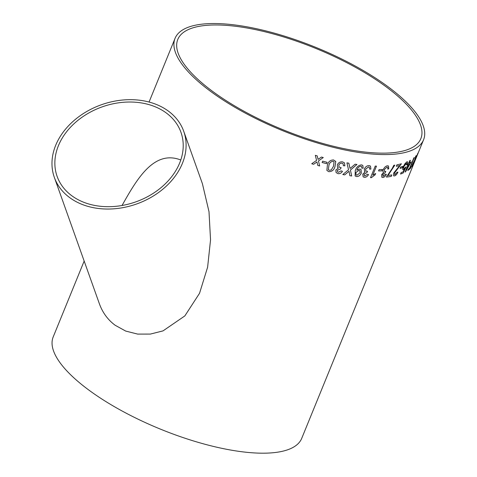 <?xml version="1.0" encoding="UTF-8"?>
<svg xmlns="http://www.w3.org/2000/svg" width="477" height="477" viewBox="0 0 477 477"><rect width="100%" height="100%" fill="white"/><g stroke="black" fill="none" stroke-linecap="round" stroke-linejoin="round"><path stroke-width="0.72" d="M382.363 169.526L381.827 170.844A134.21 44.826 -157.8 0 1 381.29 170.879A134.21 44.826 -157.8 0 1 378.547 170.921L379.096 169.579A134.21 44.826 -157.8 0 0 381.833 169.544A134.21 44.826 -157.8 0 0 382.393 169.526L381.85 170.861A134.174 44.814 -157.8 0 1 378.553 170.903M423.576 139.767A134.21 44.826 -157.8 0 1 387.956 154.542A134.21 44.826 -157.8 0 1 243.568 112.178A134.21 44.826 -157.8 0 1 175.053 38.345A134.21 44.826 -157.8 0 1 316.251 47.551A134.21 44.826 -157.8 0 1 423.576 139.767L301.714 438.375A134.21 44.826 -157.8 0 1 266.094 453.15A134.21 44.826 -157.8 0 1 121.707 410.786A134.21 44.826 -157.8 0 1 53.191 336.953L84.161 261.062M327.109 162.311L326.572 163.635A134.21 44.826 -157.8 0 1 322.118 162.508L322.661 161.172A134.21 44.826 -157.8 0 0 327.127 162.311L326.578 163.653A134.174 44.814 -157.8 0 1 322.124 162.496M328.814 171.684L326.876 170.432L327.407 164.911C328.367 161.602 330.43 159.95 333.602 159.956L335.766 161.661L334.967 166.658C334.013 169.973 331.962 171.648 328.814 171.684L326.876 170.426M343.351 165.716L343.124 163.79L342.057 163.223C340.602 163.045 339.529 163.659 338.849 165.072L338.986 167.004L341.138 167.695L340.441 169.001L337.358 170.289L337.483 171.756L338.431 172.292L341.085 170.885L342.474 171.303C341.353 173.121 339.839 173.902 337.937 173.64L336.094 172.555L335.856 170.027L338.372 168.059L337.489 167.355L337.364 164.75C338.545 162.526 340.304 161.578 342.653 161.894L344.466 162.89L344.865 165.835L343.351 165.716M350.052 168.506L355.109 164.195A134.21 44.826 -157.8 0 0 356.969 164.458L350.41 170.104L351.692 175.965A134.21 44.826 -157.8 0 1 349.85 175.703L349.015 171.285L344.716 174.886A134.21 44.826 -157.8 0 1 342.784 174.552L348.532 169.788L346.934 162.866A134.21 44.826 -157.8 0 0 348.848 163.2L349.879 167.743M361.793 168.166L361.608 166.497L360.904 166.205C358.984 166.539 357.667 167.797 356.945 169.979L359.873 169.037L361.071 169.55L361.304 173.085C360.284 175.411 358.698 176.579 356.546 176.585L355.109 175.924L355.264 170.587C356.367 167.135 358.454 165.233 361.518 164.875L362.824 165.412L363.176 168.154L361.793 168.166M369.586 169.138L369.365 167.212L368.578 166.932L365.65 169.085L365.847 171.082L367.546 171.291L366.873 172.62L364.094 174.218L364.261 175.745L364.941 175.995L367.338 174.326L368.536 174.552C367.463 176.418 366.097 177.349 364.44 177.337L363.128 176.824L362.776 174.159L365.09 171.976L364.565 171.66L364.356 168.959C365.507 166.706 367.111 165.585 369.168 165.597L370.48 166.079L370.903 169.061L369.586 169.138M376.472 166.121L372.787 175.148L375.632 173.479L375.071 174.85L371.315 177.694A134.21 44.826 -157.8 0 1 370.534 177.665L375.256 166.085A134.21 44.826 -157.8 0 0 376.472 166.121M383.335 172.167L383.693 172.346C382.816 171.988 382.667 171.058 383.258 169.562C384.379 167.284 385.804 166.026 387.539 165.781L388.511 166.002L388.749 168.852L387.652 169.091C388.051 167.809 387.819 167.153 386.954 167.123L384.349 169.526L384.45 171.452L385.804 171.386L385.148 172.734L382.709 174.6L383.311 176.18L385.428 174.296L386.406 174.355C385.386 176.263 384.188 177.313 382.798 177.516L381.844 177.283L381.594 174.701L383.693 172.346L383.347 172.173M387.527 167.236L386.93 167.105L384.325 169.508L384.438 171.446M382.792 176.055L383.311 176.18M394.795 165.149A134.21 44.826 -157.8 0 1 393.835 165.292L392.213 168.488L386.382 177.068A134.21 44.826 -157.8 0 0 391.265 176.407L391.873 174.922A134.21 44.826 -157.8 0 1 387.998 175.47L394.795 165.149M394.533 174.522L395.034 174.576L394.539 172.972L401.419 163.79A134.21 44.826 -157.8 0 1 396.953 164.792L396.345 166.276A134.21 44.826 -157.8 0 0 399.732 165.555L399.702 165.537A134.174 44.814 -157.8 0 1 396.357 166.252M395.034 174.576L397.162 172.197L397.943 172.131C396.912 174.326 395.755 175.59 394.473 175.918L393.626 175.846L393.62 173.157L399.732 165.555M402.367 167.683A134.21 44.826 -157.8 0 1 400.06 168.387L400.608 167.051A134.21 44.826 -157.8 0 0 402.91 166.342L402.338 167.665A134.174 44.814 -157.8 0 1 400.072 168.357M404.74 168.619L403.447 169.806C402.493 169.955 402.439 168.918 403.298 166.694L404.854 163.814L406.869 161.852C407.811 161.53 407.924 162.377 407.203 164.386L406.464 164.845L406.315 163.188L404.079 166.33C403.453 167.904 403.488 168.59 404.192 168.387L406.166 166.789L403.202 172.978A134.21 44.826 -157.8 0 1 400.549 174.045L401.157 172.561A134.21 44.826 -157.8 0 0 403.244 171.744L404.74 168.619L402.964 169.83M406.637 163.158L404.049 166.318C403.423 167.886 403.459 168.572 404.162 168.375M403.751 168.405L404.192 168.387M406.869 161.852L407.441 161.804M408.616 163.438A134.21 44.826 -157.8 0 1 407.978 163.766L407.37 165.251A134.21 44.826 -157.8 0 0 408.008 164.923L405.104 172.048A134.21 44.826 -157.8 0 0 405.539 171.815L411.204 161.87A134.21 44.826 -157.8 0 1 409.236 163.098L410.387 160.278A134.21 44.826 -157.8 0 1 409.767 160.612L408.616 163.438M409.63 168.208A134.21 44.826 -157.8 0 1 408.336 169.186L407.793 170.522A134.21 44.826 -157.8 0 0 410.733 168.035L411.281 166.7A134.21 44.826 -157.8 0 1 410.16 167.755L414.34 157.511A134.21 44.826 -157.8 0 1 413.809 157.959L409.63 168.208M417.876 153.314L413.279 164.672L418.007 153.087A134.21 44.826 -157.8 0 1 417.685 153.63L415.562 158.829A134.21 44.826 -157.8 0 1 415.205 159.372L416.2 155.639A134.21 44.826 -157.8 0 1 415.7 156.206L414.561 160.326L412.504 164.38C411.669 166.556 411.573 167.2 412.211 166.306L411.806 166.7M413.279 164.672A134.21 44.826 -157.8 0 1 412.211 166.306L411.788 166.688M415.02 159.562L415.574 157.643M317.938 158.835L318.076 159.39L321.426 157.052A134.21 44.826 -157.8 0 0 323.281 157.553L318.451 160.94L319.673 165.972A134.21 44.826 -157.8 0 1 317.813 165.471L316.961 161.977L313.604 164.297A134.21 44.826 -157.8 0 1 311.725 163.754L316.579 160.421L315.333 155.335A134.21 44.826 -157.8 0 0 317.211 155.878L318.076 159.39M183.728 131.294L202.415 183.723L209.004 211.705L210.542 239.877L207.614 267.198L199.541 293.283L184.843 315.917L163.027 330.883L150.362 334.079L137.674 334.097L125.695 331.074L115.154 325.26C107.832 319.811 102.561 312.614 99.353 303.676L54.348 177.414A68.676 52.649 -19.6 0 0 69.642 197.579A68.676 52.649 -19.6 0 0 151.471 197.114A68.676 52.649 -19.6 0 0 183.728 131.294A68.676 52.649 -19.6 0 0 101.362 104.761A68.676 52.649 -19.6 0 0 54.348 177.414M386.006 153.105A131.258 43.842 -157.8 0 1 244.79 111.672A131.258 43.842 -157.8 0 1 177.784 39.46A131.258 43.842 -157.8 0 1 315.881 48.463A131.258 43.842 -157.8 0 1 420.845 138.652A131.258 43.842 -157.8 0 1 386.006 153.105M166.312 112.989A65.731 50.389 -19.6 0 0 164.738 111.874A65.731 50.389 -19.6 0 0 87.005 114.021A65.731 50.389 -19.6 0 0 57.127 176.424A65.731 50.389 -19.6 0 0 135.957 201.819A65.731 50.389 -19.6 0 0 180.95 132.29A65.731 50.389 -19.6 0 0 166.312 112.989M122.046 205.492C136.833 179.155 153.946 149.528 180.783 159.992M317.205 155.86L317.926 158.823M316.955 161.965L313.604 164.297M313.598 164.279A134.174 44.814 -157.8 0 1 311.743 163.742M323.275 157.535L318.445 160.928L319.673 165.972A134.174 44.814 -157.8 0 1 317.813 165.459M416.171 155.627L415.539 157.631M413.249 164.654A134.174 44.814 -157.8 0 1 412.176 166.294M412.915 163.838L412.742 164.988A134.21 44.826 -157.8 0 0 413.499 163.879L414.984 160.153A134.174 44.814 -157.8 0 1 414.304 161.154L412.706 164.976M414.304 161.154L412.945 163.85M415.02 160.165A134.21 44.826 -157.8 0 1 414.34 161.166M411.216 166.765L410.733 168.035M410.703 168.017A134.174 44.814 -157.8 0 1 407.811 170.468M414.286 157.559L410.16 167.755M407.388 165.215A134.174 44.814 -157.8 0 0 407.978 164.905L408.008 164.923M411.15 161.906L405.539 171.815M405.51 171.798A134.174 44.814 -157.8 0 1 405.116 172.006M410.339 160.302L409.236 163.098M409.91 163.814L409.88 163.796A134.174 44.814 -157.8 0 1 408.598 164.565L406.929 168.757L409.91 163.814A134.21 44.826 -157.8 0 1 408.628 164.583L406.929 168.757M406.619 163.146L406.285 163.176M406.136 166.777L403.172 172.966A134.174 44.814 -157.8 0 1 400.567 174.016M403.423 169.788L402.952 169.824M406.839 161.834C407.781 161.518 407.895 162.359 407.173 164.368L406.434 164.827M402.874 166.36L402.338 167.665M401.39 163.778L394.509 172.954L395.01 174.558M397.913 172.114C396.888 174.308 395.731 175.572 394.443 175.9L393.614 175.834M391.838 174.928L391.265 176.407M391.241 176.389A134.174 44.814 -157.8 0 1 386.388 177.045M394.771 165.137L387.998 175.47M387.515 167.224L386.93 167.105M385.78 171.368L385.124 172.716L382.685 174.582L383.287 176.162M386.382 174.338C385.362 176.246 384.164 177.295 382.775 177.498L381.833 177.271M388.499 165.99L388.725 168.834L387.628 169.073M376.442 166.121L372.787 175.148M375.596 173.491L375.047 174.832L371.291 177.677A134.174 44.814 -157.8 0 1 370.54 177.653M369.359 167.206L368.554 166.914L365.632 169.067L365.847 171.082M367.528 171.273L366.849 172.602L364.07 174.206L364.243 175.727M368.512 174.534C367.439 176.401 366.074 177.331 364.416 177.319L363.116 176.812M365.09 171.976L364.553 171.654M370.468 166.068L370.879 169.049L369.568 169.12M361.59 166.479L360.886 166.187C358.966 166.521 357.649 167.779 356.933 169.961L356.838 170.259M361.059 169.544L361.286 173.068C360.266 175.393 358.68 176.562 356.528 176.568L355.097 175.918M362.824 165.412L363.158 168.137L361.775 168.148M355.902 172.495L356.009 174.838L356.885 175.226L360.01 172.871L359.855 170.718L358.919 170.331L355.902 172.495L356.027 174.856M359.855 170.718L358.901 170.313L355.92 172.507M348.83 163.182L349.868 167.731M349.003 171.267L344.716 174.886M344.704 174.868A134.174 44.814 -157.8 0 1 342.802 174.54M356.951 164.44L350.392 170.086L351.692 175.965M351.674 175.947A134.174 44.814 -157.8 0 1 349.844 175.685M343.112 163.772L342.045 163.206C340.59 163.027 339.517 163.641 338.837 165.054L338.98 166.998M341.127 167.677L340.429 168.983L337.346 170.271L337.483 171.756M342.462 171.291C341.335 173.103 339.827 173.884 337.919 173.622L336.088 172.549M338.372 168.059L337.483 167.344M344.46 162.878L344.847 165.823L343.339 165.698M335.486 161.119L335.754 161.649L334.955 166.64C334.001 169.961 331.95 171.637 328.802 171.672M334.031 161.924L333.041 161.274C330.853 161.578 329.476 162.907 328.921 165.269L328.331 169.651L329.374 170.355L331.265 169.913L333.465 166.33L334.043 161.941L333.053 161.292C330.859 161.596 329.488 162.925 328.933 165.286L328.325 169.639M175.053 38.345L149.062 102.036"/></g></svg>
